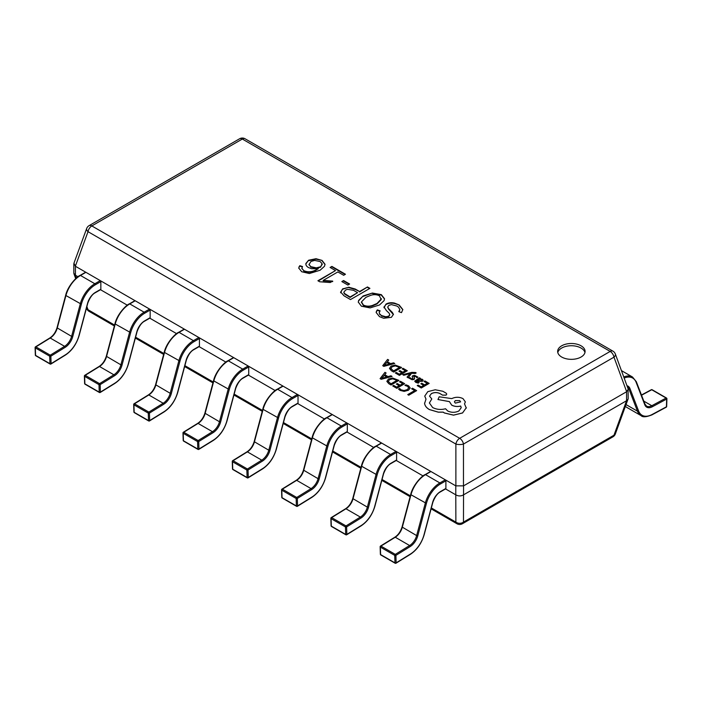 <?xml version="1.0" encoding="UTF-8"?>
<svg xmlns="http://www.w3.org/2000/svg" width="702" height="702" viewBox="0 0 702 702"><rect width="100%" height="100%" fill="white"/><g stroke="black" fill="none" stroke-linecap="round" stroke-linejoin="round"><path stroke-width="1.05" d="M666.663 398.411A0.825 0.456 -178.3 0 1 666.663 399.061L652.342 406.748A11.802 6.809 -60 0 1 644.787 404.773L636.144 382.336A21.13 12.197 120 0 0 624.166 378.071M644.752 403.896A0.825 0.605 158.9 0 1 644.971 404.141L646.56 406.125A10.978 6.336 120 0 0 651.781 405.73L666.101 398.043A0.825 0.474 -60 0 1 666.488 398.008A0.825 0.825 0 0 1 666.9 398.745L666.672 406.493A0.825 0.456 -178.3 0 1 666.426 406.809L666.663 399.061A0.825 0.491 61.8 0 0 666.101 398.043L651.737 389.75L641.54 395.226M85.916 272.315L80.484 275.456A0.825 0.474 -120 0 0 80.072 275.412L85.504 272.279A0.825 0.474 60 0 1 85.916 272.315L100.272 280.607A0.825 0.474 60 0 1 100.851 281.616L95.419 284.749A21.13 12.197 120 0 0 81.379 304.212L72.736 336.635A11.802 6.809 -60 0 1 65.189 347.323L50.869 356.168L51.097 363.654A0.825 0.491 178.2 0 1 49.93 363.671A0.825 0.474 120 0 0 50.518 363.987M100.851 281.616L100.851 289.233A0.825 0.474 60 0 1 100.684 289.61L95.253 292.752A0.825 0.474 60 0 0 95.419 292.374L100.851 289.233M81.379 304.212L65.646 295.375L57.002 327.79L71.604 336.381L80.256 303.966A21.955 12.68 -60 0 1 94.84 283.748L80.484 275.456A21.955 12.68 120 0 0 65.891 295.674L57.248 328.088A10.978 6.336 -60 0 1 50.219 338.039L35.899 346.885L50.263 355.177A0.825 0.456 -121.7 0 1 50.869 356.168A0.825 0.491 178.2 0 1 49.702 356.195L35.337 347.902A0.825 0.491 178.2 0 1 35.337 347.209A0.825 0.456 -121.7 0 1 35.486 346.841A0.825 0.825 0 0 0 35.1 347.569L35.328 355.045A0.825 0.825 0 0 0 35.741 355.738L50.105 364.031A0.825 0.825 0 0 0 50.921 364.031A0.825 0.456 58.3 0 1 50.939 364.022A0.825 0.825 0 0 0 50.948 364.013A0.825 0.456 58.3 0 0 51.097 363.654L65.418 354.808A21.13 12.197 120 0 0 78.94 335.661L87.583 303.238A11.802 6.809 -60 0 1 95.419 292.374M35.741 355.738A0.825 0.474 120 0 1 35.574 355.387L49.93 363.671L49.702 356.195A0.825 0.474 120 0 1 50.263 355.177L64.584 346.332L50.219 338.039A0.825 0.456 -121.7 0 0 49.807 337.995L35.486 346.841A0.825 0.456 -121.7 0 1 35.899 346.885A0.825 0.474 120 0 0 35.337 347.902L35.574 355.387A0.825 0.491 178.2 0 1 35.328 355.045M135.205 300.772L129.773 303.913A0.825 0.474 -120 0 0 129.361 303.869L134.793 300.737A0.825 0.474 60 0 1 135.205 300.772L149.561 309.064A0.825 0.474 60 0 1 150.149 310.073L144.717 313.215A21.13 12.197 120 0 0 130.677 332.669L122.025 365.093A11.802 6.809 -60 0 1 114.479 375.781L100.158 384.626L100.386 392.111A0.825 0.491 178.2 0 1 99.228 392.137A0.825 0.474 120 0 0 99.807 392.444M150.149 310.073L150.149 317.69A0.825 0.474 60 0 1 149.974 318.067L144.542 321.209A0.825 0.474 60 0 0 144.717 320.832L150.149 317.69M130.677 332.669L114.935 323.833L106.292 356.247L120.902 364.838L129.545 332.423A21.955 12.68 -60 0 1 144.129 312.206L129.773 303.913A21.955 12.68 120 0 0 115.181 324.131L106.537 356.546A10.978 6.336 -60 0 1 99.517 366.497L85.196 375.342L99.552 383.634A0.825 0.456 -121.7 0 1 100.158 384.626A0.825 0.491 178.2 0 1 98.991 384.652L84.635 376.36A0.825 0.491 178.2 0 1 84.635 375.667A0.825 0.456 -121.7 0 1 84.784 375.298A0.825 0.825 0 0 0 84.389 376.026L84.626 383.511A0.825 0.825 0 0 0 85.03 384.196L99.394 392.488A0.825 0.825 0 0 0 100.237 392.471A0.825 0.456 58.3 0 1 100.228 392.479M85.03 384.196A0.825 0.474 120 0 1 84.863 383.845L99.228 392.137L98.991 384.652A0.825 0.474 120 0 1 99.552 383.634L113.873 374.789L99.517 366.497A0.825 0.456 -121.7 0 0 99.105 366.453L84.784 375.298A0.825 0.456 -121.7 0 1 85.196 375.342A0.825 0.474 120 0 0 84.635 376.36L84.863 383.845A0.825 0.491 178.2 0 1 84.626 383.511M184.494 329.238L179.063 332.371A0.825 0.474 -120 0 0 178.65 332.327L184.082 329.194A0.825 0.474 60 0 1 184.494 329.238L198.859 337.522A0.825 0.474 60 0 1 199.438 338.531L194.006 341.672A21.13 12.197 120 0 0 179.966 361.126L171.323 393.55A11.802 6.809 -60 0 1 163.768 404.238L149.447 413.083L149.675 420.568A0.825 0.491 178.2 0 1 148.517 420.595A0.825 0.474 120 0 0 149.096 420.902M199.438 338.531L199.438 346.156A0.825 0.474 60 0 1 199.271 346.534L193.84 349.666A0.825 0.474 60 0 0 194.006 349.289L199.438 346.156M179.966 361.126L164.224 352.29L155.581 384.705L170.191 393.295L178.834 360.881A21.955 12.68 -60 0 1 193.427 340.663L179.063 332.371A21.955 12.68 120 0 0 164.479 352.588L155.826 385.003A10.978 6.336 -60 0 1 148.806 394.954L134.486 403.799L148.85 412.092A0.825 0.456 -121.7 0 1 149.447 413.083A0.825 0.491 178.2 0 1 148.289 413.109L133.924 404.817A0.825 0.491 178.2 0 1 133.924 404.124A0.825 0.456 -121.7 0 1 134.073 403.755A0.825 0.825 0 0 0 133.687 404.484L133.915 411.969A0.825 0.825 0 0 0 134.328 412.653L148.684 420.946A0.825 0.825 0 0 0 149.508 420.946A0.825 0.456 58.3 0 1 149.517 420.937A0.825 0.825 0 0 0 149.526 420.928A0.825 0.456 58.3 0 0 149.675 420.568L163.996 411.723A21.13 12.197 120 0 0 177.518 392.576L186.162 360.152A11.802 6.809 -60 0 1 194.006 349.289M134.328 412.653A0.825 0.474 120 0 1 134.152 412.302L148.517 420.595L148.289 413.109A0.825 0.474 120 0 1 148.85 412.092L163.171 403.246L148.806 394.954A0.825 0.456 -121.7 0 0 148.394 394.91L134.073 403.755A0.825 0.456 -121.7 0 1 134.486 403.799A0.825 0.474 120 0 0 133.924 404.817L134.152 412.302A0.825 0.491 178.2 0 1 133.915 411.969M233.784 357.695L228.352 360.828A0.825 0.474 -120 0 0 227.948 360.784L233.371 357.651A0.825 0.474 60 0 1 233.784 357.695L248.148 365.988A0.825 0.474 60 0 1 248.727 366.988L243.296 370.13A21.13 12.197 120 0 0 229.256 389.584L220.612 422.007A11.802 6.809 -60 0 1 213.066 432.695L198.736 441.54L198.973 449.026A0.825 0.491 178.2 0 1 197.806 449.052A0.825 0.474 120 0 0 198.385 449.359M248.727 366.988L248.727 374.614A0.825 0.474 60 0 1 248.561 374.991L243.129 378.124A0.825 0.474 60 0 0 243.296 377.746L248.727 374.614M229.256 389.584L213.522 380.747L204.87 413.171L219.48 421.753L228.124 389.338A21.955 12.68 -60 0 1 242.716 369.12L228.352 360.828A21.955 12.68 120 0 0 213.768 381.046L205.124 413.46A10.978 6.336 -60 0 1 198.096 423.411L183.775 432.257L198.139 440.549A0.825 0.456 -121.7 0 1 198.736 441.54A0.825 0.491 178.2 0 1 197.578 441.567L183.213 433.274A0.825 0.491 178.2 0 1 183.213 432.581A0.825 0.456 -121.7 0 1 183.362 432.221A0.825 0.825 0 0 0 182.976 432.941L183.204 440.426A0.825 0.825 0 0 0 183.617 441.11L197.973 449.403A0.825 0.825 0 0 0 198.824 449.394A0.825 0.456 58.3 0 1 198.815 449.394M183.617 441.11A0.825 0.474 120 0 1 183.45 440.759L197.806 449.052L197.578 441.567A0.825 0.474 120 0 1 198.139 440.549L212.46 431.704L198.096 423.411A0.825 0.456 -121.7 0 0 197.683 423.367L183.362 432.221A0.825 0.456 -121.7 0 1 183.775 432.257A0.825 0.474 120 0 0 183.213 433.274L183.45 440.759A0.825 0.491 178.2 0 1 183.204 440.426M283.082 386.153L277.65 389.285A0.825 0.474 -120 0 0 277.237 389.241L282.669 386.109A0.825 0.474 60 0 1 283.082 386.153L297.437 394.445A0.825 0.474 60 0 1 298.025 395.454L292.594 398.587A21.13 12.197 120 0 0 278.545 418.05L269.901 450.465A11.802 6.809 -60 0 1 262.355 461.161L248.034 470.007L248.262 477.483A0.825 0.491 178.2 0 1 247.095 477.509A0.825 0.474 120 0 0 247.683 477.816M298.025 395.454L298.025 403.071A0.825 0.474 60 0 1 297.85 403.448L292.418 406.581A0.825 0.474 60 0 0 292.594 406.204L298.025 403.071M278.545 418.05L262.811 409.205L254.168 441.628L268.778 450.21L277.422 417.795A21.955 12.68 -60 0 1 292.006 397.578L277.65 389.285A21.955 12.68 120 0 0 263.057 409.503L254.414 441.927A10.978 6.336 -60 0 1 247.394 451.869L233.073 460.714L247.429 469.006A0.825 0.456 -121.7 0 1 248.034 470.007A0.825 0.491 178.2 0 1 246.867 470.024L232.511 461.732A0.825 0.491 178.2 0 1 232.511 461.038A0.825 0.456 -121.7 0 1 232.66 460.679A0.825 0.825 0 0 0 232.265 461.398L232.494 468.883A0.825 0.825 0 0 0 232.906 469.568L247.271 477.86A0.825 0.825 0 0 0 248.096 477.86A0.825 0.456 58.3 0 1 248.104 477.851A0.825 0.825 0 0 0 248.113 477.851A0.825 0.456 58.3 0 0 248.262 477.483L262.583 468.638A21.13 12.197 120 0 0 276.105 449.491L284.749 417.076A11.802 6.809 -60 0 1 292.594 406.204M232.906 469.568A0.825 0.474 120 0 1 232.739 469.217L247.095 477.509L246.867 470.024A0.825 0.474 120 0 1 247.429 469.006L261.749 460.161L247.394 451.869A0.825 0.456 -121.7 0 0 246.981 451.834L232.66 460.679A0.825 0.456 -121.7 0 1 233.073 460.714A0.825 0.474 120 0 0 232.511 461.732L232.739 469.217A0.825 0.491 178.2 0 1 232.494 468.883M332.371 414.61L326.939 417.743A0.825 0.474 -120 0 0 326.527 417.708L331.958 414.566A0.825 0.474 60 0 1 332.371 414.61L346.727 422.902A0.825 0.474 60 0 1 347.315 423.911L341.883 427.044A21.13 12.197 120 0 0 327.843 446.507L319.191 478.922A11.802 6.809 -60 0 1 311.644 489.619L297.323 498.464L297.551 505.94A0.825 0.491 178.2 0 1 296.393 505.966A0.825 0.474 120 0 0 296.972 506.282M347.315 423.911L347.315 431.528A0.825 0.474 60 0 1 347.139 431.905L341.707 435.038A0.825 0.474 60 0 0 341.883 434.661L347.315 431.528M327.843 446.507L312.1 437.662L303.457 470.086L318.067 478.676L326.711 446.253A21.955 12.68 -60 0 1 341.304 426.035L326.939 417.743A21.955 12.68 120 0 0 312.346 437.96L303.703 470.384A10.978 6.336 -60 0 1 296.683 480.326L282.362 489.171L296.718 497.464A0.825 0.456 -121.7 0 1 297.323 498.464A0.825 0.491 178.2 0 1 296.156 498.481L281.8 490.198A0.825 0.491 178.2 0 1 281.8 489.496A0.825 0.456 -121.7 0 1 281.95 489.136A0.825 0.825 0 0 0 281.555 489.856L281.792 497.341A0.825 0.825 0 0 0 282.195 498.025L296.56 506.317A0.825 0.825 0 0 0 297.385 506.317A0.825 0.456 58.3 0 1 297.394 506.309A0.825 0.825 0 0 0 297.402 506.309A0.825 0.456 58.3 0 0 297.551 505.94L311.872 497.095A21.13 12.197 120 0 0 325.395 477.948L334.038 445.533A11.802 6.809 -60 0 1 341.883 434.661M282.195 498.025A0.825 0.474 120 0 1 282.028 497.674L296.393 505.966L296.156 498.481A0.825 0.474 120 0 1 296.718 497.464L311.039 488.618L296.683 480.326A0.825 0.456 -121.7 0 0 296.27 480.291L281.95 489.136A0.825 0.456 -121.7 0 1 282.362 489.171A0.825 0.474 120 0 0 281.8 490.198L282.028 497.674A0.825 0.491 178.2 0 1 281.792 497.341M381.66 443.067L376.228 446.2A0.825 0.474 -120 0 0 375.816 446.165L381.247 443.023A0.825 0.474 60 0 1 381.66 443.067L396.025 451.36A0.825 0.474 60 0 1 396.604 452.369L391.172 455.501A21.13 12.197 120 0 0 377.132 474.964L368.489 507.379A11.802 6.809 -60 0 1 360.933 518.076L346.612 526.921L346.849 534.397A0.825 0.491 178.2 0 1 345.682 534.424A0.825 0.474 120 0 0 346.262 534.74M396.604 452.369L396.604 459.986A0.825 0.474 60 0 1 396.437 460.363L391.005 463.495A0.825 0.474 60 0 0 391.172 463.118L396.604 459.986M377.132 474.964L361.39 466.119L352.746 498.543L367.357 507.134L376 474.71A21.955 12.68 -60 0 1 390.593 454.492L376.228 446.2A21.955 12.68 120 0 0 361.644 466.418L353.001 498.841A10.978 6.336 -60 0 1 345.972 508.783L331.651 517.628L346.016 525.921A0.825 0.456 -121.7 0 1 346.612 526.921A0.825 0.491 178.2 0 1 345.454 526.939L331.09 518.655A0.825 0.491 178.2 0 1 331.09 517.953A0.825 0.456 -121.7 0 1 331.239 517.593A0.825 0.825 0 0 0 330.853 518.322L331.081 525.798A0.825 0.825 0 0 0 331.493 526.482L345.849 534.775A0.825 0.825 0 0 0 346.7 534.766A0.825 0.456 58.3 0 1 346.683 534.775M331.493 526.482A0.825 0.474 120 0 1 331.318 526.131L345.682 534.424L345.454 526.939A0.825 0.474 120 0 1 346.016 525.921L360.337 517.076L345.972 508.783A0.825 0.456 -121.7 0 0 345.56 508.748L331.239 517.593A0.825 0.456 -121.7 0 1 331.651 517.628A0.825 0.474 120 0 0 331.09 518.655L331.318 526.131A0.825 0.491 178.2 0 1 331.081 525.798M430.949 471.525L425.526 474.657A0.825 0.474 -120 0 0 425.114 474.622L430.545 471.481A0.825 0.474 60 0 1 430.949 471.525L445.314 479.817A0.825 0.474 60 0 1 445.893 480.826L440.461 483.959A21.13 12.197 120 0 0 426.421 503.422L417.778 535.837A11.802 6.809 -60 0 1 410.231 546.533L395.91 555.379L396.139 562.855A0.825 0.491 178.2 0 1 394.972 562.881A0.825 0.474 120 0 0 395.551 563.197M445.893 480.826L445.893 488.443A0.825 0.474 60 0 1 445.726 488.82L440.294 491.953A0.825 0.474 60 0 0 440.461 491.576L445.893 488.443M426.421 503.422L410.688 494.585L402.035 527L416.646 535.591L425.298 503.167A21.955 12.68 -60 0 1 439.882 482.95L425.526 474.657A21.955 12.68 120 0 0 410.933 494.875L402.29 527.299A10.978 6.336 -60 0 1 395.261 537.241L380.94 546.095L395.305 554.378A0.825 0.456 -121.7 0 1 395.91 555.379A0.825 0.491 178.2 0 1 394.743 555.405L380.379 547.112A0.825 0.491 178.2 0 1 380.379 546.41A0.825 0.456 -121.7 0 1 380.528 546.051A0.825 0.825 0 0 0 380.142 546.779L380.37 554.255A0.825 0.825 0 0 0 380.782 554.949L395.147 563.232A0.825 0.825 0 0 0 395.963 563.232A0.825 0.456 58.3 0 1 395.981 563.232A0.825 0.825 0 0 0 395.989 563.223A0.825 0.456 58.3 0 0 396.139 562.855L410.459 554.01A21.13 12.197 120 0 0 423.982 534.863L432.625 502.448A11.802 6.809 -60 0 1 440.461 491.576M380.782 554.949A0.825 0.474 120 0 1 380.616 554.589L394.972 562.881L394.743 555.405A0.825 0.474 120 0 1 395.305 554.378L409.626 545.533L395.261 537.241A0.825 0.456 -121.7 0 0 394.849 537.206L380.528 546.051A0.825 0.456 -121.7 0 1 380.94 546.095A0.825 0.474 120 0 0 380.379 547.112L380.616 554.589A0.825 0.491 178.2 0 1 380.37 554.255M581.072 345.814A13.724 7.924 0 0 0 566.119 344.094A13.724 7.924 0 0 0 557.651 351.421A13.724 7.924 0 0 0 561.67 357.02A13.724 7.924 0 0 0 576.623 358.74A13.724 7.924 0 0 0 585.091 351.421A13.724 7.924 0 0 0 581.072 345.814M584.959 352.536A13.724 7.924 0 0 0 581.072 348.06A13.724 7.924 0 0 0 567.032 346.139A13.724 7.924 0 0 0 557.792 352.536M335.512 270.577L330.098 267.453L331.897 266.409L345.463 274.245L343.664 275.289L337.864 271.937L323.192 280.405L332.695 281.107L330.256 282.52L319.673 281.765L317.909 280.747L335.512 270.577L318.296 280.967M347.859 285.047L341.83 281.563L343.594 280.546L349.622 284.02L347.859 285.047M340.637 292.365L342.541 288.996L348.71 287.223L355.23 289.013L359.564 291.523L367.479 286.96L369.91 288.364L350.5 299.561L344.006 295.814L340.602 291.927M384.02 307.362L386.03 304.089C388.469 302.72 391.277 302.387 394.463 303.08L399.105 304.905L402.834 309.529L401.491 312.627L398.806 311.653L399.807 309.547L398.552 307.195L396.981 306.063L391.426 304.615L388.882 305.352L387.767 306.914L388.443 308.511L392.365 312.434L393.418 314.347L391.4 317.33L383.661 318.26L379.457 316.628L376.175 312.478L377.299 309.898L380.124 310.819L379.212 312.539L379.65 313.899L381.449 315.54L385.898 316.777L388.689 316.154L389.759 314.68L389.101 313.171L386.337 310.521L383.968 306.853M387.785 307.143L388.443 308.959L393.427 314.628M361.398 306.204L358.283 302.079L358.661 300.377L363.197 295.946L372.376 293.041L381.353 294.656L384.538 298.789L384.091 300.632L379.528 304.958L370.077 307.897L361.398 306.204M308.529 267.576C306.581 266.453 305.695 265.102 305.87 263.522L308.555 260.249L316.014 258.713L322.042 260.407L325.044 264.294L324.447 266.33L320.112 270.235L309.38 273.526L301.702 271.735L298.754 268.059L299.789 265.663L302.553 266.584L301.878 268.225L303.694 270.595C307.441 272.253 311.223 272.165 315.058 270.323L318.26 268.655L311.627 268.726L308.529 267.576M305.844 263.996L308.555 260.249M445.551 488.917L455.791 494.831L455.791 485.863L75.43 266.269L75.43 275.228L78.045 276.737M100.272 289.575L127.334 305.195M149.561 318.032L176.623 333.652M198.859 346.49L225.912 362.109M248.148 374.947L275.21 390.566M297.683 403.545L324.5 419.024M346.972 432.002L373.789 447.49M396.261 460.459L423.087 475.947M463.557 494.831L626.57 400.719L626.57 391.751L463.557 485.863L463.469 522.104L613.978 435.205A5.493 3.036 20.1 0 0 615.338 433.976L628.176 398.666L628.062 388.706L615.338 354.01A5.493 5.493 0 0 0 612.934 351.149A5.493 3.168 120 0 0 610.187 351.421L242.322 139.04L91.813 225.93L459.678 438.311L610.187 351.421A5.493 3.168 -120 0 1 613.978 357.16A5.493 3.036 -20.1 0 0 615.338 354.01M75.43 275.228L76.395 278.045M431.335 507.941L455.879 522.104L455.791 494.831M462.416 523.736A5.493 3.168 -120 0 0 463.469 522.104A5.493 4.317 0 0 1 455.879 522.104A5.493 3.168 120 0 0 456.932 523.736A5.493 5.493 0 0 0 462.416 523.736L612.934 436.837A5.493 3.168 60 0 0 613.978 435.205L626.57 400.719M626.57 391.751L628.176 389.32M455.791 485.863L463.557 485.863M86.662 228.527A5.493 3.036 20.1 0 0 88.022 231.678A5.493 3.168 120 0 1 91.813 225.93A5.493 3.168 -120 0 0 89.066 225.658A5.493 5.493 0 0 0 86.662 228.527L73.938 263.224L75.43 266.269M86.486 308.02L86.662 308.494A5.493 3.036 -20.1 0 0 88.022 309.722L114.601 325.07M73.824 263.838L73.824 273.175L75.351 275.184M455.879 494.884C458.406 496.27 460.942 496.27 463.469 494.884M626.649 400.675L628.062 399.28M455.879 485.907L455.879 444.059A5.493 1.746 -0 0 0 463.469 444.059L463.469 485.907M384.02 307.809L386.03 304.089M386.03 304.536C388.469 303.167 391.277 302.834 394.463 303.527L394.463 303.08M394.463 303.527L399.105 304.905M399.105 305.352L402.825 309.757M399.096 311.758L399.798 309.766M388.443 308.959L388.443 308.511M389.742 310.284L389.742 309.836M392.365 312.881L392.365 312.434M376.184 312.706L376.333 311.477M376.333 311.925L376.807 310.565M376.807 311.012L377.299 309.898M377.299 310.345L379.773 311.153M379.22 312.767L379.65 313.899M379.65 314.347L381.449 315.54M381.449 315.988L385.898 317.225L385.898 316.777M385.898 317.225L388.689 316.154M388.689 316.602L389.742 314.9M358.292 302.308L358.661 300.377M358.661 300.825L363.197 295.946M363.197 296.393L372.376 293.041M372.376 293.489L381.353 295.103L381.353 294.656M381.353 295.103L384.529 299.026M361.512 302.316L363.338 305.44C366.084 306.818 369.085 306.976 372.35 305.923L377.018 303.922L381.221 299.587L381.309 298.64M361.451 302.676L361.512 301.869L363.338 304.993C366.084 306.37 369.085 306.528 372.35 305.475L377.018 303.475L381.326 298.868M381.221 299.587L379.396 295.788C376.755 294.48 373.859 294.322 370.717 295.305L365.9 297.35L361.512 301.869M377.018 303.922L377.018 303.475M372.35 305.923L372.35 305.475M363.338 305.44L363.338 304.993M340.637 292.813L342.541 288.996M342.541 289.443L343.155 288.619M343.155 289.066L348.71 287.223M348.71 287.68L348.991 287.223M348.991 287.68L355.23 289.47L355.23 289.013M355.23 289.47L359.564 291.523M359.564 291.971L367.479 286.96M367.479 287.408L369.515 288.583M343.875 292.392L344.366 293.848L350.087 297.446L357.581 292.673L353.483 290.312L347.49 289.303L345.612 290.04L343.857 292.164L344.366 293.401L350.087 296.99L357.581 292.673M350.087 297.446L350.087 296.99M345.832 294.989L345.832 294.542M344.366 293.848L344.366 293.401M342.216 281.783L343.594 280.546M343.594 280.993L349.236 284.249M330.484 267.673L331.897 266.409M331.897 266.865L345.077 274.473M332.695 281.563L323.192 280.861L323.192 280.405M308.555 260.696L316.014 259.17L316.014 258.713M316.014 259.17L322.042 260.407M322.042 260.854L325.035 264.522M298.762 268.278L299.105 266.663M299.105 267.111L299.789 265.663M299.789 266.111L302.299 266.944M301.886 268.445L303.694 270.595M303.694 271.042C307.441 272.701 311.223 272.613 315.058 270.77L315.058 270.323M315.058 270.77L318.313 268.69M309.02 264.294L310.819 267.111L316.321 268.304L320.524 267.225L322.078 264.163M320.524 267.225L322.078 263.715L322.183 264.672M322.078 263.715L320.165 261.556L314.584 260.407L310.933 261.495L309.055 264.522L310.819 266.663L316.321 267.857L320.524 266.778M316.321 268.304L316.321 267.857M310.819 267.111L310.819 266.663M309.055 264.979L309.003 264.522M411.591 388.741L414.733 390.558L407.739 394.594L408.757 395.182L416.655 390.628L412.486 388.224L411.591 388.785L414.689 390.575M407.739 394.594L408.757 395.226L416.655 390.628M404.949 385.372L407.52 386.249L408.713 387.899L407.239 389.645L404.036 390.54L401.009 389.803L399.613 388.452L398.552 389.075L400.096 390.338L404.159 391.339L408.371 390.224L410.205 387.995L408.573 385.81L405.931 384.81L404.949 385.424L407.52 386.293L408.713 387.943M398.552 389.075L400.096 390.382L404.159 391.383L408.371 390.277L410.205 388.039M399.526 381.783L402.755 383.643L400.105 385.179L397.279 383.546L396.376 384.064L399.201 385.696L396.674 387.153L393.62 385.398L392.716 385.924L396.779 388.267L404.677 383.713L400.43 381.256L399.526 381.783L402.72 383.661M396.376 384.064L399.157 385.723M392.716 385.924L396.779 388.311L404.677 383.713M398.938 380.396L392.593 378.018L388.46 379.027L386.855 381.326L388.794 383.661L391.049 384.959L398.938 380.396L391.049 385.003L388.794 383.704L386.855 381.379M390.935 383.845L397.016 380.335L392.708 378.79L389.566 379.624L388.206 381.414L390.935 383.845M396.981 380.352L392.708 378.834L389.566 379.677L388.206 381.458M384.968 372.332L380.08 378.632L381.177 379.255L392.076 376.439L390.953 375.789L388.03 376.597L384.74 374.692L386.1 372.981L384.968 372.332M386.82 376.921L384.169 375.394L381.651 378.369L386.82 376.921M384.766 374.71L386.1 372.981M380.08 378.632L381.177 379.299L392.076 376.439M386.767 376.939L384.169 375.438L381.651 378.413M424.026 381.467L427.255 383.327L424.596 384.863L421.779 383.231L420.875 383.748L423.692 385.38L421.165 386.837L418.12 385.082L417.216 385.609L421.279 387.952L429.176 383.397L424.929 380.94L424.026 381.467L427.211 383.353M420.875 383.748L423.657 385.407M417.216 385.609L421.279 387.995L429.176 383.397M416.619 381.879L416.856 380.423L418.761 381.256L422.472 381.274L423.183 380.3L422.323 379.291L419.594 378.869L420.437 378.352L419.454 377.781L414.724 381.125L415.724 382.292L418.19 383.108L419.147 382.555L416.102 381.256M416.619 381.923L416.856 380.466L418.761 381.3L422.472 381.318L423.183 380.3M420.41 381.002L421.762 380.194L421.261 379.606L419.726 379.255L417.611 379.984L420.41 381.002M421.384 380.738L421.261 379.65L419.726 379.299L417.655 380.01M414.724 381.168L415.724 382.336L418.19 383.152L419.147 382.555M419.629 378.869L420.437 378.352M421.384 380.782L421.762 380.238M412.171 376.43L412.881 378.843L411.047 378.659L410.021 377.597L409.055 378.15L412.153 379.712L414.601 378.703L413.882 376.228L415.812 376.456L416.891 377.755L417.918 377.123L414.628 375.359L412.767 375.693L412.171 376.526L412.881 378.887M413.601 376.728L415.812 376.5L416.891 377.755M416.891 377.711L417.918 377.123M409.055 378.15L412.153 379.756L413.987 379.431L414.61 378.641M402.737 374.649L403.764 375.28L410.126 373.525L407.046 377.132L408.152 377.816L411.565 373.288L415.277 373.464L416.163 372.955L415.602 372.499L411.784 372.376L402.737 374.649L403.764 375.28M403.764 375.237L409.547 373.718M409.547 373.675L410.126 373.482M407.046 377.132L408.152 377.816M408.152 377.773L411.565 373.288M411.565 373.245L415.277 373.464M415.277 373.42L416.163 372.911M402.167 368.84L405.396 370.709L402.737 372.235L399.912 370.612L399.008 371.13L401.834 372.762L399.306 374.219L396.261 372.464L395.349 372.981L399.42 375.333L407.309 370.77L403.071 368.322L402.167 368.84L405.352 370.726M399.008 371.13L401.798 372.78M395.349 372.981L399.42 375.377L407.309 370.77M401.579 367.462L395.235 365.075L391.102 366.093L389.487 368.392L391.426 370.717L393.682 372.016L401.579 367.462L393.682 372.069L391.426 370.761L389.487 368.436M393.568 370.91L399.657 367.392L395.34 365.856L392.199 366.69L390.847 368.471L393.568 370.91M399.622 367.418L395.34 365.9L392.199 366.734L390.847 368.524M387.609 359.398L382.722 365.689L383.81 366.321L394.708 363.496L393.585 362.846L390.672 363.654L387.381 361.758L388.732 360.047L387.609 359.398M389.452 363.987L386.802 362.46L384.284 365.426L389.452 363.987M387.407 361.776L388.732 360.047M382.722 365.689L383.81 366.365L394.708 363.496M389.399 364.005L386.802 362.504L384.284 365.479M466.303 408.09L464.513 403.896L465.347 401.869L462.995 398.613C459.257 396.832 455.51 396.832 451.772 398.613L439.198 396.797L437.969 399.526L449.412 401.597L451.719 405.124C454.457 406.519 457.45 406.818 460.696 406.037L461.214 407.704L458.897 410.96C455.159 412.741 451.412 412.741 447.674 410.96L445.542 408.757C440.9 409.968 436.6 409.556 432.634 407.529L429.378 402.957L431.791 398.938L429.536 396.156L431.344 393.629C434.064 392.278 436.872 392.216 439.759 393.427L442.567 395.112L446.051 395.112L446.762 394.103L446.156 393.173L442.848 391.26L435.214 389.768L427.808 391.646L424.745 396.086L426.009 399.105L424.605 403.413C424.921 405.782 426.491 407.809 429.326 409.503L438.25 412.127L443.181 412.127L444.366 412.934L453.51 415.11L462.548 412.934L466.321 407.704L462.548 412.978L453.51 415.154L444.366 412.978L443.181 412.171L438.25 412.171L429.326 409.547C426.491 407.853 424.921 405.826 424.605 403.457L424.596 402.966L424.605 403.457M459.687 400.588L455.308 400.588L454.405 401.851L455.308 403.115L460.591 401.86L459.687 400.588L455.308 400.64L454.405 401.877M424.745 396.139L425.991 399.122M429.536 396.174L431.344 393.673C434.064 392.321 436.872 392.26 439.759 393.471L442.567 395.156L446.051 395.156L446.762 394.103M429.378 402.983L431.791 398.938M437.969 399.526L449.412 401.641L451.719 405.168C454.457 406.563 457.45 406.862 460.696 406.081L461.214 407.722M464.531 403.913L465.347 401.869M460.591 401.877L459.687 400.64M652.342 406.748A0.825 0.491 61.8 0 0 651.781 405.73L643.813 401.132M626.965 385.714A11.802 6.809 -60 0 1 629.94 388.522L638.592 410.96A21.13 12.197 120 0 0 652.105 414.496L666.426 406.809A0.825 0.491 61.8 0 1 666.233 407.195A0.825 0.825 0 0 0 666.672 406.493M626.105 404.615L637.46 411.17L628.817 388.732A10.978 6.336 120 0 0 627.334 386.714M626.711 407.344L625.438 406.432A21.955 12.68 120 0 0 626.711 407.344L641.066 415.628A21.955 12.68 -60 0 1 637.46 411.17A0.825 0.605 158.9 0 0 638.592 410.96M627.878 388.197L628.817 388.732A0.825 0.605 158.9 0 0 629.94 388.522M623.762 376.974A21.955 12.68 -60 0 1 632.493 377L621.428 370.603M636.109 381.458A0.825 0.605 158.9 0 1 636.144 382.336M632.493 377L636.328 381.704L644.971 404.141A0.825 0.605 158.9 0 1 644.787 404.773M652.105 414.496A0.825 0.491 61.8 0 1 651.912 414.891L666.233 407.195M641.452 395.007L651.324 389.707A0.825 0.491 61.8 0 1 651.737 389.75A0.825 0.474 -60 0 1 652.132 389.724L666.488 398.008A0.825 0.474 -60 0 1 666.663 398.385M65.189 347.323A0.825 0.456 -121.7 0 0 64.584 346.332A10.978 6.336 120 0 0 71.604 336.381L72.736 336.635M95.419 284.749A0.825 0.474 -120 0 0 94.84 283.748L100.272 280.607M65.418 354.808A0.825 0.456 58.3 0 1 65.268 355.168L50.948 364.013M114.707 383.266A0.825 0.456 58.3 0 1 114.558 383.625L100.237 392.471A0.825 0.456 58.3 0 0 100.386 392.111L114.707 383.266A21.13 12.197 120 0 0 128.229 364.119L136.872 331.695A11.802 6.809 -60 0 1 144.717 320.832M114.479 375.781A0.825 0.456 -121.7 0 0 113.873 374.789A10.978 6.336 120 0 0 120.902 364.838L122.025 365.093M144.717 313.215A0.825 0.474 -120 0 0 144.129 312.206L149.561 309.064M163.768 404.238A0.825 0.456 -121.7 0 0 163.171 403.246A10.978 6.336 120 0 0 170.191 393.295L171.323 393.55M194.006 341.672A0.825 0.474 -120 0 0 193.427 340.663L198.859 337.522M163.996 411.723A0.825 0.456 58.3 0 1 163.847 412.083L149.526 420.928M213.294 440.18A0.825 0.456 58.3 0 1 213.145 440.549L198.824 449.394A0.825 0.456 58.3 0 0 198.973 449.026L213.294 440.18A21.13 12.197 120 0 0 226.807 421.033L235.46 388.61A11.802 6.809 -60 0 1 243.296 377.746M213.066 432.695A0.825 0.456 -121.7 0 0 212.46 431.704A10.978 6.336 120 0 0 219.48 421.753L220.612 422.007M243.296 370.13A0.825 0.474 -120 0 0 242.716 369.12L248.148 365.988M262.355 461.161A0.825 0.456 -121.7 0 0 261.749 460.161A10.978 6.336 120 0 0 268.778 450.21L269.901 450.465M292.594 398.587A0.825 0.474 -120 0 0 292.006 397.578L297.437 394.445M262.583 468.638A0.825 0.456 58.3 0 1 262.434 469.006L248.113 477.851M311.644 489.619A0.825 0.456 -121.7 0 0 311.039 488.618A10.978 6.336 120 0 0 318.067 478.676L319.191 478.922M341.883 427.044A0.825 0.474 -120 0 0 341.304 426.035L346.727 422.902M311.872 497.095A0.825 0.456 58.3 0 1 311.723 497.464L297.402 506.309M361.17 525.552A0.825 0.456 58.3 0 1 361.021 525.921L346.7 534.766A0.825 0.456 58.3 0 0 346.849 534.397L361.17 525.552A21.13 12.197 120 0 0 374.684 506.405L383.336 473.99A11.802 6.809 -60 0 1 391.172 463.118M360.933 518.076A0.825 0.456 -121.7 0 0 360.337 517.076A10.978 6.336 120 0 0 367.357 507.134L368.489 507.379M391.172 455.501A0.825 0.474 -120 0 0 390.593 454.492L396.025 451.36M410.231 546.533A0.825 0.456 -121.7 0 0 409.626 545.533A10.978 6.336 120 0 0 416.646 535.591L417.778 535.837M440.461 483.959A0.825 0.474 -120 0 0 439.882 482.95L445.314 479.817M410.459 554.01A0.825 0.456 58.3 0 1 410.31 554.378L395.989 563.223M86.872 306.59L88.022 309.722A5.493 3.168 120 0 0 89.066 311.355A5.493 5.493 0 0 1 86.662 308.494M135.591 337.188L163.899 353.527M184.88 365.645L213.189 381.993M234.17 394.103L262.478 410.451M283.468 422.56L311.767 438.908M332.757 451.017L361.065 467.365M382.046 479.484L410.354 495.823M626.649 391.698L613.978 357.16L463.469 444.059A5.493 3.168 60 0 0 459.678 438.311A5.493 3.168 120 0 0 455.879 444.059L88.022 231.678L75.351 266.216M239.584 138.768A5.493 3.168 60 0 1 242.322 139.04A5.493 3.168 120 0 1 245.068 138.768A5.493 5.493 0 0 0 239.584 138.768L89.066 225.658M641.066 415.628C642.655 417.365 646.27 417.111 651.912 414.891M652.132 389.724A0.825 0.825 0 0 0 651.324 389.707M80.072 275.412C77.527 276.026 67.875 285.46 65.646 295.375M57.002 327.79C55.555 332.388 53.159 335.793 49.807 337.995M65.268 355.168C71.832 350.842 76.457 344.296 79.15 335.53L87.794 303.115C89.909 297.604 92.392 294.156 95.253 292.752M129.361 303.869C126.816 304.484 117.173 313.917 114.935 323.833M106.292 356.247C104.852 360.854 102.457 364.25 99.105 366.453M114.558 383.625C121.121 379.299 125.746 372.753 128.44 363.996L137.083 331.572C139.198 326.07 141.69 322.613 144.542 321.209M178.65 332.327C176.105 332.941 166.462 342.374 164.224 352.29M155.581 384.705C154.142 389.312 151.746 392.708 148.394 394.91M163.847 412.083C170.41 407.757 175.044 401.211 177.738 392.453L186.381 360.029C188.496 354.528 190.979 351.07 193.84 349.666M227.948 360.784C225.403 361.398 215.751 370.832 213.522 380.747M204.87 413.171C203.431 417.769 201.035 421.165 197.683 423.367M213.145 440.549C219.708 436.214 224.333 429.668 227.027 420.91L235.67 388.487C237.785 382.985 240.268 379.528 243.129 378.124M277.237 389.241C274.693 389.856 265.049 399.289 262.811 409.205M254.168 441.628C252.729 446.226 250.324 449.631 246.981 451.834M262.434 469.006C268.998 464.671 273.622 458.125 276.316 449.368L284.959 416.944C287.074 411.442 289.557 407.985 292.418 406.581M326.527 417.708C323.982 418.313 314.338 427.746 312.1 437.662M303.457 470.086C302.018 474.684 299.622 478.088 296.27 480.291M311.723 497.464C318.287 493.129 322.911 486.583 325.605 477.825L334.257 445.41C336.363 439.9 338.855 436.442 341.707 435.038M375.816 446.165C373.28 446.77 363.627 456.212 361.39 466.119M352.746 498.543C351.307 503.141 348.912 506.546 345.56 508.748M361.021 525.921C367.576 521.586 372.209 515.04 374.903 506.282L383.546 473.868C385.661 468.357 388.145 464.899 391.005 463.495M425.114 474.622C422.569 475.228 412.916 484.67 410.688 494.585M402.035 527C400.596 531.598 398.201 535.003 394.849 537.206M410.31 554.378C416.874 550.043 421.498 543.497 424.192 534.74L432.836 502.325C434.95 496.814 437.434 493.357 440.294 491.953M456.932 523.736L431.098 508.827M410.117 496.709L381.809 480.37M360.828 468.252L332.52 451.912M311.53 439.794L283.231 423.455M262.241 411.337L233.933 394.998M212.952 382.88L184.644 366.532M163.663 354.422L135.354 338.074M114.365 325.965L89.066 311.355M73.938 273.798L75.711 278.65M612.934 436.837A5.493 5.493 0 0 0 615.338 433.976M612.934 351.149L245.068 138.768M399.807 309.547L399.807 309.994M387.767 306.914L387.767 307.362M379.212 312.539L379.212 312.987M389.759 314.68L389.759 315.128M343.857 292.164L343.857 292.611M301.878 268.225L301.878 268.673"/></g></svg>
